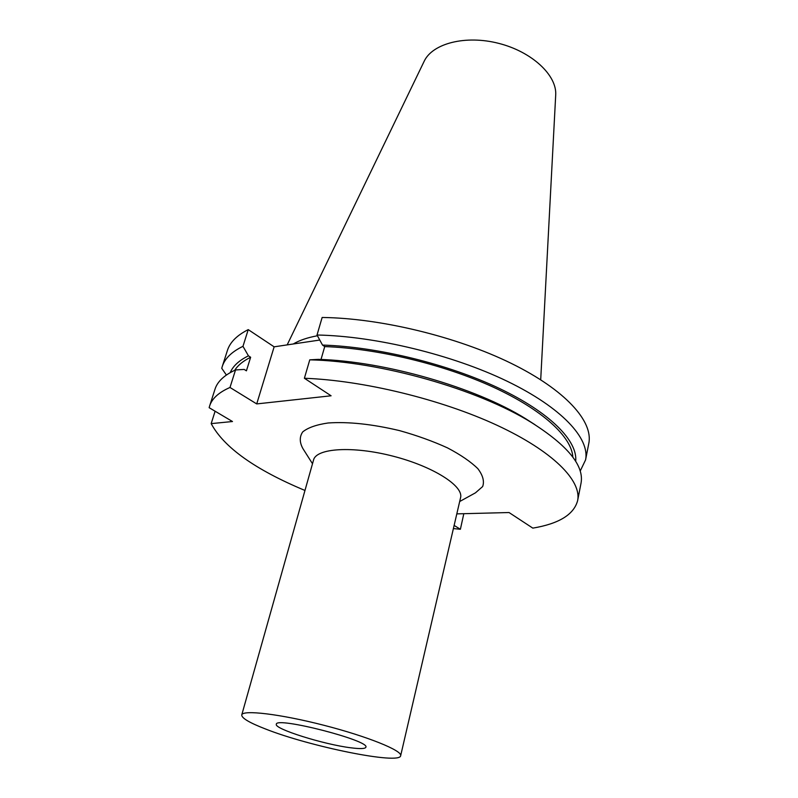 <?xml version="1.0" encoding="UTF-8"?>
<svg xmlns="http://www.w3.org/2000/svg" width="798" height="798" viewBox="0 0 798 798"><rect width="100%" height="100%" fill="white"/><g stroke="black" fill="none" stroke-linecap="round" stroke-linejoin="round"><path stroke-width="1.2" d="M350.921 747.806C324.068 744.564 273.774 728.823 276.337 724.255C275.49 716.285 370.452 740.664 365.873 747.237C365.195 748.803 360.207 748.993 350.921 747.806M229.994 387.469L235.52 369.953L244.188 369.424L246.412 370.831L250.642 357.255L248.437 355.828L242.971 346.322L248.238 329.624L274.133 346.831L256.717 403.918L229.994 387.469C218.742 392.397 211.939 398.611 209.585 406.092L209.146 407.688L232.487 421.524L211.181 423.618L215.111 411.229M242.971 346.322C231.669 351.808 224.757 358.571 222.233 366.601L221.754 368.307L226.383 375.03M248.238 329.624C236.926 335.33 229.964 342.302 227.37 350.561L222.233 366.601M274.133 346.831L319.769 340.038M580.196 471.079L585.572 459.897L588.804 443.359C593.313 421.414 565.592 390.042 511.069 363.29C456.636 336.596 380.267 318.133 322.143 317.474L317.015 335.01L322.522 345.075L324.726 346.591L321.015 359.459M248.437 355.828C239.061 360.447 232.986 366.043 230.213 372.626M250.642 357.255C243.181 360.945 237.864 365.294 234.712 370.322M235.52 369.953C224.248 375.12 217.395 381.564 214.971 389.284L209.585 406.092M535.029 424.736L525.413 418.571C475.309 387.349 384.706 361.235 318.392 359.359L309.764 359.838L304.387 378.262L331.09 395.788L256.717 403.918M456.805 513.872L509.044 512.535L532.815 528.126C558.989 523.727 573.922 514.54 577.632 500.595C581.752 480.705 552.994 451.259 497.064 425.284C441.234 399.359 363.26 380.387 304.387 378.262M577.632 500.595L581.014 483.269C584.336 465.842 567.867 445.633 531.618 422.631C478.162 389.264 380.048 361.295 309.764 359.838M463.818 513.693L460.386 529.274L454.122 525.423M211.181 423.618C223.909 447.369 255.17 469.653 304.976 490.461M453.394 528.575L460.386 529.274M572.844 457.134C571.747 437.025 542.869 409.923 493.154 387.09C443.469 364.317 376.826 348.347 324.726 346.591M575.677 461.324C577.892 441.095 550.351 412.666 499.079 388.307C447.868 363.988 377.185 346.721 322.522 345.075M585.572 459.897C589.971 438.531 561.952 407.708 507.029 381.175C452.197 354.691 375.359 336.088 317.015 335.01M540.705 379.768L555.707 94.972C557.004 75.331 532.047 51.83 498.86 43.401C465.723 34.803 432.536 43.371 424.207 61.207L287.17 344.886M317.424 335.759C307.41 337.604 299.35 340.347 293.255 343.988M459.678 501.523L475.458 492.835L482.65 486.561C484.526 481.354 482.93 475.399 477.872 468.695C470.79 461.743 460.665 454.8 447.508 447.887C432.915 441.234 416.895 435.469 399.449 430.591C372.197 424.127 348.427 421.583 328.138 422.98C316.487 424.666 308.008 427.638 302.711 431.908C299.42 436.765 299.469 442.291 302.861 448.516L312.507 463.738M400.656 755.726L460.556 497.743C463.887 486.052 433.055 466.371 392.895 456.137C352.766 445.763 316.267 448.147 313.554 459.997L241.754 714.928C241.535 718.06 249.375 722.719 265.285 728.903C309.873 746.649 400.077 764.963 400.656 755.726C402.541 750.679 367.419 736.414 323.798 725.252C280.188 714.02 242.542 709.602 241.754 714.928M525.413 418.571L531.618 422.631"/></g></svg>
